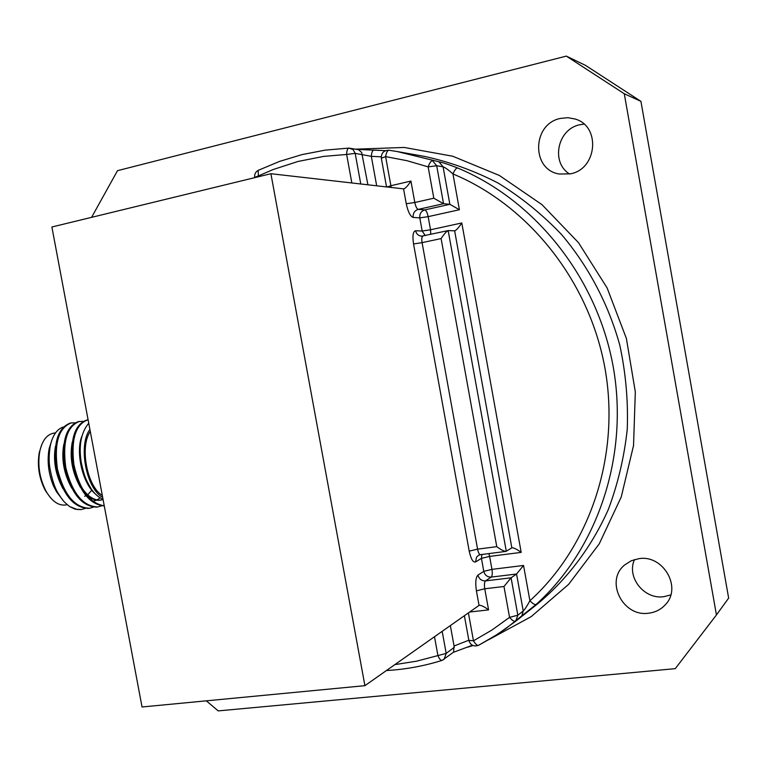 <?xml version="1.0" encoding="UTF-8"?>
<svg xmlns="http://www.w3.org/2000/svg" width="767" height="767" viewBox="0 0 767 767"><rect width="100%" height="100%" fill="white"/><g stroke="black" fill="none" stroke-linecap="round" stroke-linejoin="round"><path stroke-width="1.15" d="M88.109 419.837L86.585 420.105C74.322 424.87 69.797 440.076 73.009 465.732C79.154 491.187 89.576 504.581 104.274 505.904M87.649 419.904L87.62 419.913C75.569 424.525 70.986 439.414 73.881 464.572C79.576 489.73 89.701 503.468 104.254 505.789M63.23 427.018C56.806 429.223 52.472 435.598 50.219 446.154C48.896 454.639 48.791 462.002 49.922 468.253C52.127 480.075 55.003 488.617 58.532 493.871C62.798 500.276 62.491 500.746 69.663 506.575L75.195 509.202L81.312 509.528M69.663 506.575L77.237 509.499L81.235 509.537L85.147 508.463M70.257 423.087L70.238 423.096C57.63 427.986 53.019 443.345 56.384 469.174C62.798 494.677 73.469 507.754 88.406 508.416L89.193 508.3M74.945 422.828L71.254 422.905C58.656 427.794 54.054 443.163 57.429 469.001C63.843 494.504 74.504 507.591 89.432 508.262L93.353 507.169M83.143 421.351L78.378 421.601C65.895 426.481 61.341 441.859 64.735 467.755C71.158 493.325 81.791 506.45 96.632 507.131L97.419 507.006M79.432 421.409L79.404 421.419C66.93 426.289 62.386 441.677 65.78 467.582C72.203 493.152 82.826 506.278 97.668 506.968L101.599 505.865M70.238 423.096L71.226 422.914M53.422 433.221L53.172 433.269C46.499 434.86 42.012 441.025 39.692 451.753C37.487 465.694 39.663 478.953 46.241 491.542C51.945 501.129 58.244 505.626 65.147 505.041L65.732 504.945M63.047 500.381L56.518 491.772L53.508 486.019C48.398 473.479 46.95 460.967 49.165 448.503L51.974 439.798M102.308 495.424C87.035 486.594 79.49 446.528 90.295 431.485M89.921 429.491C77.937 445.004 86.163 488.694 102.682 497.409M103.085 499.566C98.166 497.026 94.168 493.402 91.091 488.684C86.201 480.123 84.61 477.716 81.273 462.635C78.57 445.627 81.053 432.483 88.742 423.211M84.638 496.249L85.933 495.798M87.687 494.811L91.81 490.218M50.373 497.562L45.435 490.698C39.175 478.723 37.104 466.106 39.203 452.846L41.514 445.234M569.584 173.994C550.61 162.546 557.446 129.038 579.814 124.753L583.975 124.11M560.466 118.415L567.896 117.687L575.183 119.038C601.06 126.306 597.109 169.306 570.341 173.841L559.392 174.023C531.157 170.006 531.914 123.89 560.466 118.415M670.77 594.914L663.723 596.707C644.012 599.65 626.323 577.005 634.51 559.565M638.882 558.664C663.196 554.455 682.333 587.541 665.353 604.712C660.895 609.564 655.306 612.392 648.594 613.197C622.67 617.176 604.722 580.782 624.683 564.943L631.241 560.754L638.882 558.664M438.925 161.779L443.086 166.794L436.691 165.739L443.547 203.715L449.855 204.319L443.086 166.794C445.186 167.532 448.474 169.919 452.961 173.936C454.601 170.121 456.116 168.117 457.506 167.944C449.241 164.694 443.048 162.633 438.925 161.779L397.306 151.569L424.419 156.391C449.817 161.904 474.409 170.801 498.176 183.092C521.157 197.234 542.221 214.309 561.377 234.338C588.404 266.178 608.423 304.077 619.794 345.169C625.776 372.973 628.259 400.968 627.262 429.165C624.261 457.074 617.924 483.891 608.269 509.614C591.597 546.986 567.283 579.143 537.389 604.041L522.356 615.968M468.407 612.891L473.469 640.809L491.983 630.004L509.556 617.358L503.977 586.496L511.081 577.8L517.84 615.211L515.673 621.27L497.601 634.232L478.55 645.315L492.347 637.53L505.511 628.873L536.143 604.415C534.829 604.942 532.749 603.715 529.901 600.753C527.121 605.94 524.896 609.353 523.228 610.983L516.565 574.013L491.235 577.091L485.501 580.887L511.081 577.8L516.565 574.013L523.545 565.461L529.901 600.753C589.746 546.622 620.503 455.991 605.048 368.697C589.449 281.431 528.837 205.479 452.961 173.936L459.414 209.736L449.855 204.319L424.813 209.909L418.245 209.381C416.826 208.864 415.685 206.572 414.813 202.507L433.815 198.212L428.149 166.87L407.009 160.706L385.609 156.602L390.892 185.719L410.93 181.07L414.813 202.507L406.251 203.725C408.015 211.884 410.326 216.457 413.183 217.435C412.828 213.322 414.516 210.637 418.245 209.381L443.547 203.715L433.815 198.212M512.078 547.734L505.894 551.415C503.842 551.214 500.803 549.632 496.776 546.66L441.102 238.566C444.055 234.098 446.413 231.433 448.168 230.589L506.297 551.3M511.838 547.82L454.639 230.848L448.388 230.56M91.599 217.339L117.504 170.677L566.343 56.106L585.518 65.377L640.924 101.349L624.271 93.747L716.445 614.933L675.257 668.661L218.221 710.894L206.304 700.837M716.445 614.933L728.65 598.107L640.924 101.349M624.271 93.747L566.343 56.106M364.91 685.669L270.904 173.716L51.888 227.003L142.039 706.982L364.91 685.669L479.049 605.403L476.412 590.858C475.204 582.661 475.722 577.407 477.966 575.087L483.785 571.357L481.436 558.376L475.588 561.952L476.508 557.206L478.407 555.375L480.401 554.675C479.231 554.445 478.292 552.604 477.573 549.143L496.776 546.66M270.904 173.716L403.931 188.912C405.81 188.011 408.14 185.393 410.93 181.07M450.354 625.584L454.064 645.987L468.829 640.224M442.348 660.253L453.556 652.161L454.064 645.987M55.445 446.269C52.99 460.651 55.531 474.84 63.057 488.847M63.834 444.179C61.197 459.04 63.814 473.67 71.705 488.071M72.271 442.108C69.442 457.42 72.146 472.472 80.382 487.266M86 494.37C90.755 498.847 95.415 500.793 99.998 500.209L100.611 500.113M100.822 500.065L102.845 499.47M81.896 436.231C75.521 451.504 82.194 482.587 94.897 493.536M92.778 501.35L96.613 500.18M97.102 499.931L99.959 497.898M81.465 487.16C87.486 496.345 94.005 500.63 101.023 500.046L103.085 499.585M512.231 547.715C514.226 547.906 517.207 549.46 521.186 552.393L489.605 556.401L491.954 569.363L523.545 565.461M454.639 230.848L454.86 230.819C456.566 229.995 458.877 227.377 461.801 222.967L521.186 552.393M503.977 586.496L484.754 588.778L488.579 609.89C484.754 607.004 481.762 605.46 479.605 605.249L479.049 605.403M381.228 156.823L371.324 156.343C371.631 152.518 372.465 150.428 373.817 150.073L385.485 150.658M376.693 185.863L371.324 156.343L355.188 153.371L360.768 184.032M355.965 149.153L404.238 147.456L452.751 156.238L499.384 175.47L541.991 204.655L578.519 242.688L607.138 287.98L626.39 338.487L635.316 391.841L633.542 445.502L621.251 496.958L599.219 543.899L568.663 584.31L531.186 616.639L488.598 639.774M472.99 645.526L467.592 647.214M351.842 183.006L346.646 154.455L323.616 156.401L297.932 161.482L273.205 169.517L258.354 175.959L258.498 176.726M258.374 170.274L258.182 170.36C255.516 171.913 254.356 174.243 254.702 177.359L258.354 175.959L258.182 170.36L279.667 161.367L302.073 154.589L325.208 150.131L348.87 148.098L353.069 149.546L355.188 153.371L346.646 154.455C346.751 150.648 347.499 148.53 348.87 148.098L358.505 149.69L361.66 152.451L367.92 184.857M394.852 664.615L416.558 661.183L437.928 655.574L434.496 636.735M441.102 238.566L422.08 242.65L477.573 549.143L469.212 551.128C470.919 559.018 473.047 562.623 475.588 561.952M488.579 609.89L469.634 612.028M388.946 150.236L397.306 151.569L388.946 150.236M457.506 167.944C535.184 200.091 597.32 277.779 613.264 367.077C629.065 456.423 597.464 549.143 536.143 604.415M521.09 616.975L515.673 621.27C514.302 621.826 512.26 620.522 509.556 617.358L517.84 615.211L523.228 610.983L521.656 616.524M459.414 209.736L428.159 216.649L430.527 229.774L461.801 222.967M406.251 203.725L403.576 188.95M469.212 551.128L413.547 243.954L422.08 242.65C421.505 238.892 421.773 236.696 422.866 236.063L423.077 236.035M413.183 217.435L419.798 217.876L422.176 231.03L415.589 230.742C413.029 231.433 412.349 235.833 413.547 243.954M442.175 631.337L446.193 653.398L454.342 647.281M480.516 554.656L505.894 551.415M481.906 554.483L481.436 558.376L489.605 556.401L488.867 553.592M491.954 569.363L483.785 571.357C484.878 575.25 487.361 577.158 491.235 577.091C492.309 575.931 492.548 573.361 491.954 569.363M415.589 230.742C416.404 234.031 418.398 235.833 421.591 236.169L422.77 236.092M476.412 590.858L484.754 588.778C484.15 584.694 484.399 582.067 485.501 580.887C481.58 580.955 479.068 579.018 477.966 575.087M430.747 234.357L430.527 229.774L422.176 231.03L425.244 235.546M428.159 216.649C427.305 212.66 426.193 210.417 424.813 209.909C421.121 211.155 419.444 213.811 419.798 217.876L428.159 216.649M436.691 165.739L432.483 160.667C431.035 160.84 429.587 162.911 428.149 166.87L436.691 165.739M464.38 615.719L468.877 640.503C470.574 645.277 473.795 646.888 478.55 645.315C477.132 645.603 475.444 644.107 473.469 640.809L468.848 640.349M386.549 186.995L381.324 158.213L385.609 156.602C386.347 152.556 387.45 150.437 388.907 150.227C383.768 150.332 381.237 152.988 381.324 158.213L381.343 158.318M391.132 187.522L390.892 185.719L386.779 187.023M446.193 653.398L437.928 655.574C439.261 658.853 440.622 660.464 441.993 660.416L444.035 659.38L446.193 653.398M442.108 660.377L441.993 660.416C423.777 666.111 405.254 669.476 386.443 670.531M80.64 509.633L81.235 509.537M88.406 508.416L89.432 508.262M96.632 507.131L97.668 506.968M67.237 504.705L65.147 505.041M56.518 491.762L58.522 493.852M49.165 448.503L50.219 446.154M45.435 490.698L46.241 491.542M39.203 452.846L39.692 451.753M101.023 500.046L99.998 500.209M55.56 432.837L53.326 433.24M448.168 230.589L421.591 236.169M453.287 652.362L472.386 645.239M385.494 150.658L357.489 149.421"/></g></svg>
